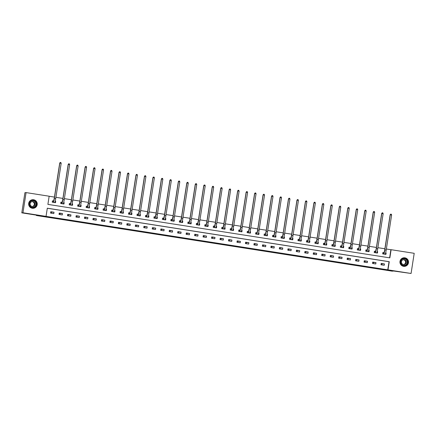 <?xml version="1.0" encoding="UTF-8"?>
<svg xmlns="http://www.w3.org/2000/svg" width="436" height="436" viewBox="0 0 436 436"><rect width="100%" height="100%" fill="white"/><g stroke="black" fill="none" stroke-linecap="round" stroke-linejoin="round"><path stroke-width="0.65" d="M223.782 244.623L231.184 245.588L223.782 244.623M32.782 208.299A4.3 4.289 -94.3 0 1 32.776 208.299L33.223 208.261A4.273 4.262 85.7 0 0 33.556 199.775A4.273 4.262 85.7 0 0 29.544 201.361M33.594 199.748A4.3 4.289 -94.3 0 1 33.261 208.288A4.3 4.289 -94.3 0 1 28.651 203.83A4.3 4.289 -94.3 0 1 33.594 199.748M404.063 266.374L404.51 266.341A4.273 4.262 85.7 0 0 408.156 260.537A4.273 4.262 85.7 0 0 400.831 259.442M404.881 257.823A4.3 4.289 -94.3 0 1 404.548 266.363A4.3 4.289 -94.3 0 1 399.937 261.905A4.3 4.289 -94.3 0 1 404.881 257.823M199.797 240.808L207.165 241.833L199.797 240.808M411.077 273.476L393.735 271.029L392.117 271.154L36.368 215.504L37.987 215.384L21.8 212.85L22.955 212.763L26.078 192.598L49.159 196.211L47.895 204.386L389.849 257.872L391.119 249.697L414.2 253.311L411.077 273.476L387.996 269.862L389.261 261.687L47.306 208.201L46.042 216.376L22.955 212.763M46.042 216.376L387.996 269.862M215.569 243.337L223.75 244.427L215.569 243.337M214.065 243.059L211.373 242.601M211.858 242.563L211.367 242.481M211.858 242.569L215.471 243.13L214.06 243.114M403.42 257.85A4.3 4.289 85.7 0 0 403.414 257.85L403.861 257.818M36.422 215.139L36.368 215.504M51.513 212.158L51.35 213.209M59.988 213.482L59.825 214.539M68.457 214.812L68.294 215.864M76.932 216.136L76.769 217.188M85.407 217.46L85.243 218.512M93.876 218.785L93.713 219.837M102.351 220.109L102.188 221.166M110.826 221.439L110.662 222.491M119.295 222.763L119.132 223.815M127.77 224.088L127.606 225.14M136.245 225.412L136.081 226.464M144.714 226.736L144.55 227.788M153.189 228.061L153.025 229.118M161.663 229.391L161.5 230.442M170.133 230.715L169.969 231.767M178.607 232.039L178.444 233.091M187.077 233.364L186.919 234.415M195.551 234.688L195.388 235.745M204.026 236.018L203.863 237.07M212.495 237.342L212.337 238.394M220.97 238.666L220.807 239.718M229.445 239.991L229.282 241.043M237.914 241.315L237.751 242.367M246.389 242.645L246.226 243.697M254.864 243.969L254.7 245.021M263.333 245.294L263.17 246.345M271.808 246.618L271.644 247.67M280.283 247.942L280.119 248.994M288.752 249.267L288.588 250.324M297.227 250.596L297.063 251.648M305.701 251.921L305.538 252.973M314.171 253.245L314.007 254.297M322.645 254.57L322.482 255.621M331.12 255.894L330.957 256.951M339.59 257.224L339.426 258.276M348.064 258.548L347.901 259.6M356.534 259.872L356.375 260.924M365.008 261.197L364.845 262.249M373.483 262.521L373.32 263.573M381.952 263.845L381.794 264.903M387.762 269.884L389.032 261.709L47.295 208.25M384.459 263.922L381.2 263.415L380.988 264.777L384.247 265.284L384.459 263.922L381.151 263.72M375.985 262.597L372.726 262.085L372.518 263.448L375.778 263.96L375.985 262.597L372.676 262.396M367.515 261.273L364.256 260.761L364.044 262.123L367.303 262.635L367.515 261.273L364.207 261.071M359.041 259.949L355.781 259.436L355.569 260.799L358.828 261.311L359.041 259.949L355.732 259.747M350.566 258.619L347.307 258.112L347.1 259.475L350.359 259.981L350.566 258.619L347.263 258.423M342.097 257.295L338.837 256.788L338.625 258.15L341.884 258.657L342.097 257.295L338.788 257.098M333.622 255.97L330.363 255.458L330.15 256.82L333.409 257.333L333.622 255.97L330.314 255.769M325.147 254.646L321.888 254.134L321.681 255.496L324.94 256.008L325.147 254.646L321.844 254.444M316.678 253.321L313.419 252.809L313.206 254.172L316.465 254.684L316.678 253.321L313.37 253.12M308.203 251.992L304.944 251.485L304.731 252.847L307.99 253.354L308.203 251.992L304.895 251.795M299.728 250.667L296.469 250.16L296.262 251.523L299.521 252.03L299.728 250.667L296.425 250.471M291.259 249.343L288 248.836L287.787 250.199L291.046 250.705L291.259 249.343L287.951 249.141M282.784 248.019L279.525 247.506L279.312 248.869L282.572 249.381L282.784 248.019L279.476 247.817M274.309 246.694L271.05 246.182L270.843 247.544L274.102 248.057L274.309 246.694L271.007 246.493M265.84 245.37L262.581 244.858L262.368 246.22L265.628 246.732L265.84 245.37L262.532 245.168M257.365 244.04L254.106 243.533L253.894 244.896L257.153 245.403L257.365 244.04L254.057 243.844M248.891 242.716L245.637 242.209L245.424 243.571L248.684 244.078L248.891 242.716L245.588 242.514M240.421 241.391L237.162 240.879L236.95 242.242L240.209 242.754L240.421 241.391L237.113 241.19M231.947 240.067L228.687 239.555L228.48 240.917L231.734 241.43L231.947 240.067L228.638 239.865M223.477 238.743L220.218 238.23L220.006 239.593L223.265 240.105L223.477 238.743L220.169 238.541M215.003 237.413L211.743 236.906L211.531 238.269L214.79 238.775L215.003 237.413L211.694 237.217M206.528 236.089L203.269 235.582L203.062 236.944L206.321 237.451L206.528 236.089L203.22 235.892M198.058 234.764L194.799 234.257L194.587 235.62L197.846 236.127L198.058 234.764L194.75 234.563M189.584 233.44L186.325 232.928L186.112 234.29L189.371 234.802L189.584 233.44L186.276 233.238M181.109 232.115L177.85 231.603L177.643 232.966L180.902 233.478L181.109 232.115L177.806 231.914M172.64 230.786L169.381 230.279L169.168 231.641L172.427 232.148L172.64 230.786L169.332 230.59M164.165 229.461L160.906 228.955L160.693 230.317L163.952 230.824L164.165 229.461L160.857 229.265M155.69 228.137L152.431 227.63L152.224 228.993L155.483 229.5L155.69 228.137L152.387 227.935M147.221 226.813L143.962 226.3L143.749 227.663L147.008 228.175L147.221 226.813L143.913 226.611M138.746 225.488L135.487 224.976L135.274 226.339L138.534 226.851L138.746 225.488L135.438 225.287M130.271 224.164L127.012 223.652L126.805 225.014L130.064 225.526L130.271 224.164L126.969 223.962M121.802 222.834L118.543 222.327L118.33 223.69L121.59 224.197L121.802 222.834L118.494 222.638M113.327 221.51L110.068 221.003L109.856 222.365L113.115 222.872L113.327 221.51L110.019 221.308M104.853 220.185L101.593 219.673L101.386 221.036L104.645 221.548L104.853 220.185L101.55 219.984M96.383 218.861L93.124 218.349L92.912 219.711L96.171 220.224L96.383 218.861L93.075 218.659M87.909 217.537L84.649 217.024L84.437 218.387L87.696 218.899L87.909 217.537L84.6 217.335M79.434 216.207L76.18 215.7L75.968 217.063L79.227 217.569L79.434 216.207L76.131 216.011M70.964 214.883L67.705 214.376L67.493 215.738L70.752 216.245L70.964 214.883L67.656 214.686M62.49 213.558L59.231 213.051L59.024 214.414L62.277 214.921L62.49 213.558L59.182 213.357M54.02 212.234L50.761 211.722L50.549 213.084L53.808 213.596L54.02 212.234L50.712 212.032M389.626 257.84L390.885 249.719L386.356 249.011M384.884 248.776L377.881 247.681M376.415 247.452L369.412 246.356M367.94 246.127L360.937 245.032M359.466 244.803L352.462 243.708M350.996 243.479L343.993 242.383M342.522 242.149L335.518 241.054M334.047 240.825L327.044 239.729M325.578 239.5L318.574 238.405M317.103 238.176L310.1 237.08M308.628 236.852L301.625 235.756M300.159 235.527L293.156 234.432M291.684 234.197L284.681 233.102M283.209 232.873L276.206 231.778M274.74 231.549L267.737 230.453M266.265 230.224L259.262 229.129M257.79 228.9L250.787 227.805M249.321 227.57L242.318 226.475M240.846 226.246L233.843 225.15M232.377 224.922L225.374 223.826M223.902 223.597L216.899 222.502M215.428 222.273L208.424 221.177M206.958 220.948L199.955 219.853M198.484 219.619L191.48 218.523M190.009 218.294L183.006 217.199M181.54 216.97L174.536 215.875M173.065 215.646L166.061 214.55M164.59 214.321L157.587 213.226M156.121 212.991L149.117 211.896M147.646 211.667L140.643 210.572M139.171 210.343L132.168 209.247M130.702 209.018L123.699 207.923M122.227 207.694L115.224 206.599M113.752 206.364L106.749 205.269M105.283 205.04L98.28 203.944M96.808 203.716L89.805 202.62M88.334 202.391L81.33 201.296M79.864 201.067L72.861 199.971M71.39 199.743L64.386 198.647M62.92 198.413L55.917 197.317M54.446 197.088L49.154 196.26M383.767 252.651L382.89 252.515L382.677 253.877L385.936 254.384L386.143 253.022L385.647 252.945M375.298 251.327L374.415 251.185L374.202 252.548L377.462 253.06L377.674 251.697L377.178 251.621M366.823 250.002L365.94 249.861L365.733 251.223L368.987 251.736L369.199 250.373L368.703 250.297M358.348 248.673L357.471 248.536L357.258 249.899L360.518 250.411L360.73 249.049L360.234 248.967M349.879 247.348L348.996 247.212L348.784 248.575L352.043 249.081L352.255 247.719L351.759 247.643M341.404 246.024L340.521 245.888L340.314 247.25L343.573 247.757L343.781 246.395L343.285 246.318M332.93 244.7L332.052 244.563L331.84 245.926L335.099 246.433L335.311 245.07L334.815 244.994L334.701 246.373M324.46 243.375L323.577 243.234L323.365 244.596L326.624 245.108L326.837 243.746L326.341 243.67M315.986 242.045L315.103 241.909L314.896 243.272L318.155 243.784L318.362 242.421L317.866 242.34M307.511 240.721L306.633 240.585L306.421 241.947L309.68 242.454L309.892 241.092L309.397 241.015L309.282 242.394M299.042 239.397L298.159 239.26L297.946 240.623L301.205 241.13L301.418 239.767L300.922 239.691M290.567 238.072L289.684 237.936L289.477 239.299L292.736 239.805L292.943 238.443L292.447 238.367M282.097 236.748L281.215 236.606L281.002 237.969L284.261 238.481L284.474 237.119L283.978 237.042M273.623 235.424L272.74 235.282L272.527 236.644L275.786 237.157L275.999 235.794L275.503 235.718M265.148 234.094L264.265 233.958L264.058 235.32L267.317 235.832L267.524 234.47L267.028 234.388M256.679 232.77L255.796 232.633L255.583 233.996L258.842 234.503L259.055 233.14L258.559 233.064M248.204 231.445L247.321 231.309L247.108 232.671L250.368 233.178L250.58 231.816L250.084 231.739M239.729 230.121L238.846 229.979L238.639 231.342L241.898 231.854L242.105 230.491L241.609 230.415L241.5 231.794M231.26 228.796L230.377 228.655L230.164 230.017L233.424 230.53L233.636 229.167L233.14 229.091M222.785 227.467L221.902 227.33L221.69 228.693L224.949 229.205L225.161 227.843L224.665 227.761M214.31 226.142L213.433 226.006L213.22 227.369L216.479 227.875L216.687 226.513L216.191 226.437L216.082 227.815M205.841 224.818L204.958 224.682L204.746 226.044L208.005 226.551L208.217 225.189L207.721 225.112M197.366 223.494L196.483 223.357L196.276 224.72L199.53 225.227L199.743 223.864L199.247 223.788M188.892 222.169L188.014 222.028L187.802 223.39L191.061 223.902L191.273 222.54L190.777 222.464M180.422 220.839L179.539 220.703L179.327 222.066L182.586 222.578L182.798 221.215L182.303 221.134M171.948 219.515L171.065 219.379L170.858 220.741L174.117 221.254L174.324 219.891L173.828 219.809M163.473 218.191L162.595 218.055L162.383 219.417L165.642 219.924L165.854 218.561L165.358 218.485M155.003 216.866L154.121 216.73L153.908 218.093L157.167 218.6L157.38 217.237L156.884 217.161M146.529 215.542L145.646 215.4L145.439 216.763L148.698 217.275L148.905 215.913L148.409 215.836L148.3 217.215M138.054 214.218L137.177 214.076L136.964 215.439L140.223 215.951L140.436 214.588L139.94 214.512M129.585 212.888L128.702 212.752L128.489 214.114L131.748 214.626L131.961 213.264L131.465 213.182M121.11 211.564L120.227 211.427L120.02 212.79L123.279 213.297L123.486 211.934L122.99 211.858L122.881 213.237M112.641 210.239L111.758 210.103L111.545 211.465L114.804 211.972L115.017 210.61L114.521 210.534M104.166 208.915L103.283 208.773L103.07 210.136L106.33 210.648L106.542 209.285L106.046 209.209M95.691 207.59L94.808 207.449L94.601 208.811L97.86 209.324L98.067 207.961L97.571 207.885M87.222 206.261L86.339 206.124L86.126 207.487L89.385 207.999L89.598 206.637L89.102 206.555M78.747 204.936L77.864 204.8L77.652 206.163L80.911 206.669L81.123 205.307L80.627 205.231M70.272 203.612L69.389 203.476L69.182 204.838L72.441 205.345L72.649 203.983L72.153 203.906M61.803 202.288L60.92 202.151L60.708 203.514L63.967 204.021L64.179 202.658L63.683 202.582M53.328 200.963L52.445 200.822L52.233 202.184L55.492 202.696L55.704 201.334L55.209 201.258L55.099 202.636M21.8 212.85L24.923 192.685L26.078 192.598M386.143 253.022L385.735 253.054M377.674 251.697L377.265 251.73M369.199 250.373L368.791 250.4M360.73 249.049L360.316 249.076M352.255 247.719L351.847 247.752M343.781 246.395L343.372 246.427M335.311 245.07L334.897 245.103M326.837 243.746L326.428 243.779M318.362 242.421L317.953 242.449M309.892 241.092L309.478 241.124M301.418 239.767L301.009 239.8M292.943 238.443L292.534 238.476M284.474 237.119L284.059 237.151M275.999 235.794L275.59 235.822M267.524 234.47L267.115 234.497M259.055 233.14L258.641 233.173M250.58 231.816L250.171 231.848M242.105 230.491L241.697 230.524M233.636 229.167L233.227 229.2M225.161 227.843L224.753 227.87M216.687 226.513L216.278 226.546M208.217 225.189L207.809 225.221M199.743 223.864L199.334 223.897M191.273 222.54L190.859 222.573M182.798 221.215L182.39 221.243M174.324 219.891L173.915 219.918M165.854 218.561L165.44 218.594M157.38 217.237L156.971 217.27M148.905 215.913L148.496 215.945M140.436 214.588L140.021 214.616M131.961 213.264L131.552 213.291M123.486 211.934L123.077 211.967M115.017 210.61L114.603 210.643M106.542 209.285L106.133 209.318M98.067 207.961L97.659 207.994M89.598 206.637L89.184 206.664M81.123 205.307L80.715 205.34M72.649 203.983L72.24 204.015M64.179 202.658L63.77 202.691M55.704 201.334L55.296 201.367M32.133 199.77L32.575 199.737M221.826 244.313L219.488 243.915L221.826 244.313M385.538 254.324L385.642 252.967M382.824 253.899L383.031 252.564L384.056 252.646L384.71 249.904L390.149 214.779L390.7 214.131L391.288 214.212L391.621 214.981L386.187 250.106A4.137 0.338 98.9 0 1 385.206 254.221L385.053 254.248M391.621 214.981L390.264 214.768L384.83 249.893A4.137 0.338 98.9 0 1 383.849 254.008L383.56 254.014M390.749 214.125L390.149 214.779M383.854 252.662L383.642 254.025M400.722 263.42A3.722 3.711 -94.3 0 1 402.842 258.608A3.722 3.711 -94.3 0 1 407.644 260.733A3.722 3.711 -94.3 0 1 405.524 265.551A3.722 3.711 -94.3 0 1 400.722 263.42M407.366 260.837A3.45 3.433 85.7 0 0 403.9 258.641A3.45 3.433 85.7 0 0 400.957 263.322A3.45 3.433 85.7 0 0 404.423 265.519A3.45 3.433 85.7 0 0 407.366 260.837M403.289 259.709A2.453 2.447 -94.3 0 1 403.66 264.554M401.54 262.99A2.453 2.447 -94.3 0 1 403.638 259.66A2.453 2.447 -94.3 0 1 406.101 261.219A2.453 2.447 -94.3 0 1 404.009 264.554A2.453 2.447 -94.3 0 1 401.54 262.99M401.267 265.192A4.273 4.262 85.7 0 0 404.51 266.341M33.468 200.32A3.722 3.711 -94.3 0 1 36.564 204.577A3.722 3.711 -94.3 0 1 32.329 207.678A3.722 3.711 -94.3 0 1 29.234 203.427A3.722 3.711 -94.3 0 1 33.468 200.32M32.351 207.411A3.45 3.433 85.7 0 0 36.308 204.141A3.45 3.433 85.7 0 0 32.613 200.565A3.45 3.433 85.7 0 0 32.351 207.411M32.008 201.634A2.453 2.447 -94.3 0 1 32.373 206.479M32.913 201.601A2.453 2.447 -94.3 0 1 32.722 206.473A2.453 2.447 -94.3 0 1 30.095 203.934A2.453 2.447 -94.3 0 1 32.913 201.601M29.98 207.116A4.273 4.262 85.7 0 0 33.223 208.261M377.069 253L377.173 251.643M374.35 252.575L374.557 251.24L375.587 251.321L376.241 248.575L381.674 213.449L382.23 212.806L382.819 212.888L383.151 213.656L377.712 248.782A4.137 0.338 98.9 0 1 376.731 252.896L376.579 252.924M383.151 213.656L381.794 213.444L376.355 248.569A4.137 0.338 98.9 0 1 375.374 252.684L375.085 252.689M382.274 212.801L381.674 213.449M375.38 251.338L375.167 252.7M368.594 251.67L368.698 250.319M365.88 251.245L366.082 249.915L367.112 249.992L367.766 247.25L373.205 212.125L373.756 211.476L374.344 211.558L374.677 212.332L369.238 247.457A4.137 0.338 98.9 0 1 368.262 251.567L368.109 251.594M374.677 212.332L373.32 212.119L367.88 247.245A4.137 0.338 98.9 0 1 366.899 251.354L366.611 251.365M373.799 211.476L373.205 212.125M366.905 250.008L366.698 251.37M360.12 250.346L360.229 248.994M357.406 249.921L357.613 248.591L358.643 248.667L359.291 245.926L364.73 210.801L365.281 210.152L365.869 210.234L366.202 211.002L360.768 246.127A4.137 0.338 98.9 0 1 359.787 250.242L359.635 250.269M366.202 211.002L364.845 210.79L359.411 245.915A4.137 0.338 98.9 0 1 358.43 250.03L358.141 250.035M365.33 210.152L364.73 210.801M358.436 248.684L358.223 250.046M351.65 249.021L351.754 247.664M348.931 248.596L349.138 247.261L350.168 247.343L350.822 244.601L356.256 209.476L356.812 208.828L357.4 208.909L357.733 209.678L352.293 244.803A4.137 0.338 98.9 0 1 351.312 248.918L351.16 248.945M357.733 209.678L356.375 209.465L350.936 244.591A4.137 0.338 98.9 0 1 349.955 248.705L349.667 248.711M356.855 208.822L356.256 209.476M349.961 247.359L349.748 248.722M343.176 247.697L343.279 246.34M340.462 247.272L340.669 245.937L341.693 246.018L342.347 243.277L347.786 208.152L348.337 207.503L348.925 207.585L349.258 208.354L343.819 243.479A4.137 0.338 98.9 0 1 342.843 247.594L342.691 247.621M349.258 208.354L347.901 208.141L342.462 243.266A4.137 0.338 98.9 0 1 341.481 247.381L341.192 247.386M348.386 207.498L347.786 208.152M341.486 246.035L341.279 247.397M331.987 245.948L332.194 244.612L333.224 244.694L333.872 241.947L339.312 206.828L339.862 206.179L340.456 206.261L340.788 207.029L335.349 242.154A4.137 0.338 98.9 0 1 334.368 246.269L334.216 246.296M340.788 207.029L339.426 206.817L333.992 241.942A4.137 0.338 98.9 0 1 333.011 246.057L332.723 246.062M339.911 206.174L339.312 206.828M333.017 244.71L332.804 246.073M326.232 245.043L326.335 243.691M323.512 244.623L323.719 243.288L324.749 243.37L325.403 240.623L330.837 205.498L331.393 204.855L331.981 204.936L332.314 205.705L326.875 240.83A4.137 0.338 98.9 0 1 325.894 244.939L325.741 244.972M332.314 205.705L330.957 205.492L325.518 240.618A4.137 0.338 98.9 0 1 324.537 244.732L324.248 244.738M331.436 204.849L330.837 205.498M324.542 243.381L324.33 244.743M317.757 243.719L317.86 242.367M315.043 243.293L315.25 241.964L316.274 242.04L316.928 239.299L322.368 204.173L322.918 203.525L323.507 203.607L323.839 204.38L318.4 239.5A4.137 0.338 98.9 0 1 317.424 243.615L317.272 243.642M323.839 204.38L322.482 204.168L317.043 239.293A4.137 0.338 98.9 0 1 316.067 243.402L315.773 243.408M322.967 203.525L322.368 204.173M316.067 242.056L315.86 243.419M306.568 241.969L306.775 240.639L307.805 240.716L308.454 237.974L313.893 202.849L314.443 202.2L315.037 202.282L315.37 203.051L309.931 238.176A4.137 0.338 98.9 0 1 308.95 242.291L308.797 242.318M315.37 203.051L314.007 202.838L308.574 237.963A4.137 0.338 98.9 0 1 307.593 242.078L307.304 242.084M314.492 202.2L313.893 202.849M307.598 240.732L307.385 242.094M300.813 241.07L300.916 239.713M298.093 240.645L298.3 239.31L299.33 239.391L299.984 236.65L305.423 201.525L305.974 200.876L306.562 200.958L306.895 201.726L301.456 236.852A4.137 0.338 98.9 0 1 300.475 240.966L300.328 240.994M306.895 201.726L305.538 201.514L300.099 236.639A4.137 0.338 98.9 0 1 299.118 240.754L298.829 240.759M306.018 200.871L305.423 201.525M299.123 239.408L298.911 240.77M292.338 239.745L292.442 238.388M289.624 239.32L289.831 237.985L290.856 238.067L291.51 235.326L296.949 200.2L297.499 199.552L298.088 199.634L298.42 200.402L292.987 235.527A4.137 0.338 98.9 0 1 292.006 239.642L291.853 239.669M298.42 200.402L297.063 200.189L291.624 235.315A4.137 0.338 98.9 0 1 290.649 239.429L290.354 239.435M297.548 199.546L296.949 200.2M290.649 238.083L290.441 239.446M283.863 238.421L283.972 237.064M281.149 237.996L281.356 236.661L282.386 236.743L283.04 233.996L288.474 198.87L289.024 198.227L289.618 198.309L289.951 199.078L284.512 234.203A4.137 0.338 98.9 0 1 283.531 238.318L283.378 238.345M289.951 199.078L288.588 198.865L283.155 233.99A4.137 0.338 98.9 0 1 282.174 238.105L281.885 238.111M289.073 198.222L288.474 198.87M282.179 236.753L281.967 238.116M275.394 237.091L275.498 235.74M272.674 236.666L272.882 235.336L273.912 235.413L274.566 232.671L280.005 197.546L280.555 196.898L281.144 196.979L281.476 197.753L276.037 232.879A4.137 0.338 98.9 0 1 275.056 236.988L274.909 237.015M281.476 197.753L280.119 197.541L274.68 232.666A4.137 0.338 98.9 0 1 273.699 236.775L273.41 236.786M280.599 196.898L280.005 197.546M273.704 235.429L273.492 236.792M266.919 235.767L267.023 234.41M264.205 235.342L264.412 234.012L265.437 234.088L266.091 231.347L271.53 196.222L272.08 195.573L272.669 195.655L273.001 196.423L267.568 231.549A4.137 0.338 98.9 0 1 266.587 235.663L266.434 235.691M273.001 196.423L271.644 196.211L266.205 231.336A4.137 0.338 98.9 0 1 265.23 235.451L264.941 235.456M272.129 195.573L271.53 196.222M265.235 234.105L265.023 235.467M258.444 234.443L258.553 233.086M255.73 234.018L255.937 232.682L256.968 232.764L257.622 230.023L263.055 194.897L263.611 194.249L264.2 194.331L264.532 195.099L259.093 230.224A4.137 0.338 98.9 0 1 258.112 234.339L257.959 234.366M264.532 195.099L263.175 194.887L257.736 230.012A4.137 0.338 98.9 0 1 256.755 234.127L256.466 234.132M263.655 194.243L263.055 194.897M256.76 232.78L256.548 234.143M249.975 233.118L250.079 231.761M247.256 232.693L247.463 231.358L248.493 231.44L249.147 228.698L254.586 193.573L255.136 192.925L255.725 193.006L256.057 193.775L250.618 228.9A4.137 0.338 98.9 0 1 249.637 233.015L249.49 233.042M256.057 193.775L254.7 193.562L249.261 228.687A4.137 0.338 98.9 0 1 248.28 232.802L247.991 232.808M255.18 192.919L254.586 193.573M248.286 231.456L248.079 232.819M238.786 231.369L238.993 230.034L240.018 230.115L240.672 227.369L246.111 192.243L246.662 191.6L247.25 191.682L247.583 192.45L242.149 227.576A4.137 0.338 98.9 0 1 241.168 231.69L241.015 231.718M247.583 192.45L246.226 192.238L240.786 227.363A4.137 0.338 98.9 0 1 239.811 231.478L239.522 231.483M246.711 191.595L246.111 192.243M239.816 230.132L239.604 231.494M233.026 230.464L233.135 229.113M230.312 230.045L230.519 228.709L231.549 228.786L232.203 226.044L237.636 190.919L238.192 190.276L238.781 190.352L239.113 191.126L233.674 226.251A4.137 0.338 98.9 0 1 232.693 230.361L232.541 230.393M239.113 191.126L237.756 190.914L232.317 226.039A4.137 0.338 98.9 0 1 231.336 230.148L231.047 230.159M238.236 190.27L237.636 190.919M231.342 228.802L231.129 230.164M224.556 229.14L224.66 227.788M221.842 228.715L222.044 227.385L223.074 227.461L223.728 224.72L229.167 189.595L229.718 188.946L230.306 189.028L230.639 189.796L225.199 224.922A4.137 0.338 98.9 0 1 224.224 229.036L224.071 229.064M230.639 189.796L229.282 189.589L223.842 224.709A4.137 0.338 98.9 0 1 222.861 228.824L222.573 228.829M229.761 188.946L229.167 189.595M222.867 227.478L222.66 228.84M213.368 227.39L213.575 226.055L214.599 226.137L215.253 223.395L220.692 188.27L221.243 187.622L221.831 187.703L222.164 188.472L216.73 223.597A4.137 0.338 98.9 0 1 215.749 227.712L215.597 227.739M222.164 188.472L220.807 188.259L215.373 223.385A4.137 0.338 98.9 0 1 214.392 227.499L214.103 227.505M221.292 187.616L220.692 188.27M214.398 226.153L214.185 227.516M207.612 226.491L207.716 225.134M204.893 226.066L205.1 224.731L206.13 224.813L206.784 222.071L212.218 186.946L212.773 186.297L213.362 186.379L213.695 187.148L208.255 222.273A4.137 0.338 98.9 0 1 207.274 226.388L207.122 226.415M213.695 187.148L212.337 186.935L206.898 222.06A4.137 0.338 98.9 0 1 205.917 226.175L205.629 226.18M212.817 186.292L212.218 186.946M205.923 224.829L205.71 226.191M199.138 225.167L199.241 223.81M196.423 224.742L196.625 223.406L197.655 223.488L198.309 220.747L203.748 185.622L204.299 184.973L204.887 185.055L205.22 185.823L199.781 220.948A4.137 0.338 98.9 0 1 198.805 225.063L198.653 225.09M205.22 185.823L203.863 185.611L198.424 220.736A4.137 0.338 98.9 0 1 197.443 224.851L197.154 224.856M204.342 184.968L203.748 185.622M197.448 223.505L197.241 224.867M190.663 223.842L190.772 222.485M187.949 223.417L188.156 222.082L189.186 222.164L189.834 219.417L195.274 184.292L195.824 183.649L196.413 183.73L196.745 184.499L191.311 219.624A4.137 0.338 98.9 0 1 190.33 223.739L190.178 223.766M196.745 184.499L195.388 184.286L189.954 219.412A4.137 0.338 98.9 0 1 188.973 223.526L188.684 223.532M195.873 183.643L195.274 184.292M188.979 222.175L188.766 223.537M182.194 222.513L182.297 221.161M179.474 222.088L179.681 220.758L180.711 220.834L181.365 218.093L186.799 182.967L187.355 182.319L187.943 182.401L188.276 183.175L182.837 218.3A4.137 0.338 98.9 0 1 181.856 222.409L181.703 222.436M188.276 183.175L186.919 182.962L181.48 218.087A4.137 0.338 98.9 0 1 180.499 222.197L180.21 222.202M187.398 182.319L186.799 182.967M180.504 220.85L180.291 222.213M173.719 221.188L173.822 219.831M171.005 220.763L171.212 219.433L172.236 219.51L172.89 216.768L178.329 181.643L178.88 180.995L179.469 181.076L179.801 181.845L174.362 216.97A4.137 0.338 98.9 0 1 173.386 221.085L173.234 221.112M179.801 181.845L178.444 181.632L173.005 216.757A4.137 0.338 98.9 0 1 172.029 220.872L171.735 220.878M178.929 180.995L178.329 181.643M172.029 219.526L171.822 220.889M165.244 219.864L165.353 218.507M162.53 219.439L162.737 218.104L163.767 218.185L164.416 215.444L169.855 180.319L170.405 179.67L170.999 179.752L171.332 180.52L165.893 215.646A4.137 0.338 98.9 0 1 164.912 219.76L164.759 219.788M171.332 180.52L169.969 180.308L164.536 215.433A4.137 0.338 98.9 0 1 163.555 219.548L163.266 219.553M170.454 179.665L169.855 180.319M163.56 218.202L163.347 219.564M156.775 218.54L156.878 217.183M154.055 218.114L154.262 216.779L155.292 216.861L155.946 214.12L161.38 178.994L161.936 178.346L162.524 178.428L162.857 179.196L157.418 214.321A4.137 0.338 98.9 0 1 156.437 218.436L156.284 218.463M162.857 179.196L161.5 178.983L156.061 214.109A4.137 0.338 98.9 0 1 155.08 218.223L154.791 218.229M161.979 178.34L161.38 178.994M155.085 216.877L154.873 218.24M145.586 216.79L145.793 215.455L146.818 215.537L147.472 212.79L152.911 177.665L153.461 177.021L154.05 177.103L154.382 177.872L148.943 212.997A4.137 0.338 98.9 0 1 147.968 217.112L147.815 217.139M154.382 177.872L153.025 177.659L147.586 212.784A4.137 0.338 98.9 0 1 146.61 216.899L146.316 216.905M153.51 177.016L152.911 177.665M146.61 215.548L146.403 216.91M139.825 215.885L139.934 214.534M137.111 215.46L137.318 214.131L138.348 214.207L138.997 211.465L144.436 176.34L144.986 175.692L145.58 175.773L145.913 176.547L140.474 211.673A4.137 0.338 98.9 0 1 139.493 215.782L139.34 215.809M145.913 176.547L144.55 176.335L139.117 211.46A4.137 0.338 98.9 0 1 138.136 215.569L137.847 215.58M145.035 175.692L144.436 176.34M138.141 214.223L137.929 215.586M131.356 214.561L131.459 213.209M128.636 214.136L128.843 212.806L129.874 212.882L130.528 210.141L135.967 175.016L136.517 174.367L137.106 174.449L137.438 175.218L131.999 210.343A4.137 0.338 98.9 0 1 131.018 214.458L130.871 214.485M137.438 175.218L136.081 175.005L130.642 210.13A4.137 0.338 98.9 0 1 129.661 214.245L129.372 214.25M136.561 174.367L135.967 175.016M129.666 212.899L129.454 214.261M120.167 212.812L120.374 211.476L121.399 211.558L122.053 208.817L127.492 173.692L128.042 173.043L128.631 173.125L128.963 173.893L123.53 209.018A4.137 0.338 98.9 0 1 122.549 213.133L122.396 213.16M128.963 173.893L127.606 173.681L122.167 208.806A4.137 0.338 98.9 0 1 121.192 212.921L120.897 212.926M128.091 173.038L127.492 173.692M121.192 211.574L120.985 212.937M114.406 211.912L114.515 210.555M111.692 211.487L111.899 210.152L112.929 210.234L113.583 207.492L119.017 172.367L119.568 171.719L120.162 171.8L120.494 172.569L115.055 207.694A4.137 0.338 98.9 0 1 114.074 211.809L113.921 211.836M120.494 172.569L119.132 172.356L113.698 207.482A4.137 0.338 98.9 0 1 112.717 211.596L112.428 211.602M119.617 171.713L119.017 172.367M112.722 210.25L112.51 211.613M105.937 210.588L106.041 209.231M103.218 210.163L103.425 208.828L104.455 208.909L105.109 206.163L110.548 171.043L111.098 170.394L111.687 170.476L112.019 171.244L106.58 206.37A4.137 0.338 98.9 0 1 105.599 210.484L105.452 210.512M112.019 171.244L110.662 171.032L105.223 206.157A4.137 0.338 98.9 0 1 104.242 210.272L103.953 210.277M111.142 170.389L110.548 171.043M104.248 208.926L104.035 210.288M97.462 209.258L97.566 207.907M94.748 208.839L94.955 207.503L95.98 207.585L96.634 204.838L102.073 169.713L102.624 169.07L103.212 169.146L103.545 169.92L98.111 205.045A4.137 0.338 98.9 0 1 97.13 209.155L96.977 209.187M103.545 169.92L102.188 169.708L96.748 204.833A4.137 0.338 98.9 0 1 95.773 208.948L95.484 208.953M102.673 169.064L102.073 169.713M95.778 207.596L95.566 208.958M88.988 207.934L89.097 206.582M86.274 207.509L86.481 206.179L87.511 206.255L88.165 203.514L93.598 168.389L94.154 167.74L94.743 167.822L95.075 168.596L89.636 203.716A4.137 0.338 98.9 0 1 88.655 207.83L88.503 207.858M95.075 168.596L93.718 168.383L88.279 203.503A4.137 0.338 98.9 0 1 87.298 207.618L87.009 207.623M94.198 167.74L93.598 168.389M87.304 206.272L87.091 207.634M80.518 206.61L80.622 205.252M77.799 206.184L78.006 204.855L79.036 204.931L79.69 202.19L85.129 167.064L85.679 166.416L86.268 166.498L86.601 167.266L81.161 202.391A4.137 0.338 98.9 0 1 80.18 206.506L80.033 206.533M86.601 167.266L85.243 167.053L79.804 202.179A4.137 0.338 98.9 0 1 78.823 206.293L78.535 206.299M85.723 166.416L85.129 167.064M78.829 204.947L78.622 206.31M72.044 205.285L72.147 203.928M69.329 204.86L69.537 203.525L70.561 203.607L71.215 200.865L76.654 165.74L77.205 165.091L77.793 165.173L78.126 165.942L72.692 201.067A4.137 0.338 98.9 0 1 71.711 205.182L71.559 205.209M78.126 165.942L76.769 165.729L71.33 200.854A4.137 0.338 98.9 0 1 70.354 204.969L70.065 204.975M77.254 165.086L76.654 165.74M70.359 203.623L70.147 204.985M63.569 203.961L63.678 202.604M60.855 203.536L61.062 202.2L62.092 202.282L62.746 199.541L68.18 164.416L68.735 163.767L69.324 163.849L69.656 164.617L64.217 199.743A4.137 0.338 98.9 0 1 63.236 203.857L63.084 203.885M69.656 164.617L68.299 164.405L62.86 199.53A4.137 0.338 98.9 0 1 61.879 203.645L61.59 203.65M68.779 163.762L68.18 164.416M61.885 202.299L61.672 203.661M52.385 202.211L52.587 200.876L53.617 200.958L54.271 198.211L59.71 163.086L60.261 162.443L60.849 162.524L61.182 163.293L55.743 198.418A4.137 0.338 98.9 0 1 54.767 202.533L54.614 202.56M61.182 163.293L59.825 163.08L54.386 198.206A4.137 0.338 98.9 0 1 53.405 202.32L53.116 202.326M60.304 162.437L59.71 163.086M53.41 200.969L53.203 202.331M385.206 254.221L383.849 254.008M386.187 250.106L384.83 249.893M403.78 258.652A3.45 3.433 -94.3 0 1 407.12 260.853A3.45 3.433 -94.3 0 1 404.303 265.524M402.826 265.257A3.335 3.325 85.7 0 0 406.995 260.897A3.335 3.325 85.7 0 0 402.363 259.142M32.493 200.576A3.45 3.433 -94.3 0 1 36.068 204.097A3.45 3.433 -94.3 0 1 33.016 207.449M31.545 207.176A3.335 3.325 85.7 0 0 35.894 204.539A3.335 3.325 85.7 0 0 31.076 201.061M376.731 252.896L375.374 252.684M377.712 248.782L376.355 248.569M368.262 251.567L366.899 251.354M369.238 247.457L367.88 247.245M359.787 250.242L358.43 250.03M360.768 246.127L359.411 245.915M351.312 248.918L349.955 248.705M352.293 244.803L350.936 244.591M342.843 247.594L341.481 247.381M343.819 243.479L342.462 243.266M334.368 246.269L333.011 246.057M335.349 242.154L333.992 241.942M325.894 244.939L324.537 244.732M326.875 240.83L325.518 240.618M317.424 243.615L316.067 243.402M318.4 239.5L317.043 239.293M308.95 242.291L307.593 242.078M309.931 238.176L308.574 237.963M300.475 240.966L299.118 240.754M301.456 236.852L300.099 236.639M292.006 239.642L290.649 239.429M292.987 235.527L291.624 235.315M283.531 238.318L282.174 238.105M284.512 234.203L283.155 233.99M275.056 236.988L273.699 236.775M276.037 232.879L274.68 232.666M266.587 235.663L265.23 235.451M267.568 231.549L266.205 231.336M258.112 234.339L256.755 234.127M259.093 230.224L257.736 230.012M249.637 233.015L248.28 232.802M250.618 228.9L249.261 228.687M241.168 231.69L239.811 231.478M242.149 227.576L240.786 227.363M232.693 230.361L231.336 230.148M233.674 226.251L232.317 226.039M224.224 229.036L222.861 228.824M225.199 224.922L223.842 224.709M215.749 227.712L214.392 227.499M216.73 223.597L215.373 223.385M207.274 226.388L205.917 226.175M208.255 222.273L206.898 222.06M198.805 225.063L197.443 224.851M199.781 220.948L198.424 220.736M190.33 223.739L188.973 223.526M191.311 219.624L189.954 219.412M181.856 222.409L180.499 222.197M182.837 218.3L181.48 218.087M173.386 221.085L172.029 220.872M174.362 216.97L173.005 216.757M164.912 219.76L163.555 219.548M165.893 215.646L164.536 215.433M156.437 218.436L155.08 218.223M157.418 214.321L156.061 214.109M147.968 217.112L146.61 216.899M148.943 212.997L147.586 212.784M139.493 215.782L138.136 215.569M140.474 211.673L139.117 211.46M131.018 214.458L129.661 214.245M131.999 210.343L130.642 210.13M122.549 213.133L121.192 212.921M123.53 209.018L122.167 208.806M114.074 211.809L112.717 211.596M115.055 207.694L113.698 207.482M105.599 210.484L104.242 210.272M106.58 206.37L105.223 206.157M97.13 209.155L95.773 208.948M98.111 205.045L96.748 204.833M88.655 207.83L87.298 207.618M89.636 203.716L88.279 203.503M80.18 206.506L78.823 206.293M81.161 202.391L79.804 202.179M71.711 205.182L70.354 204.969M72.692 201.067L71.33 200.854M63.236 203.857L61.879 203.645M64.217 199.743L62.86 199.53M54.767 202.533L53.405 202.32M55.743 198.418L54.386 198.206"/></g></svg>
